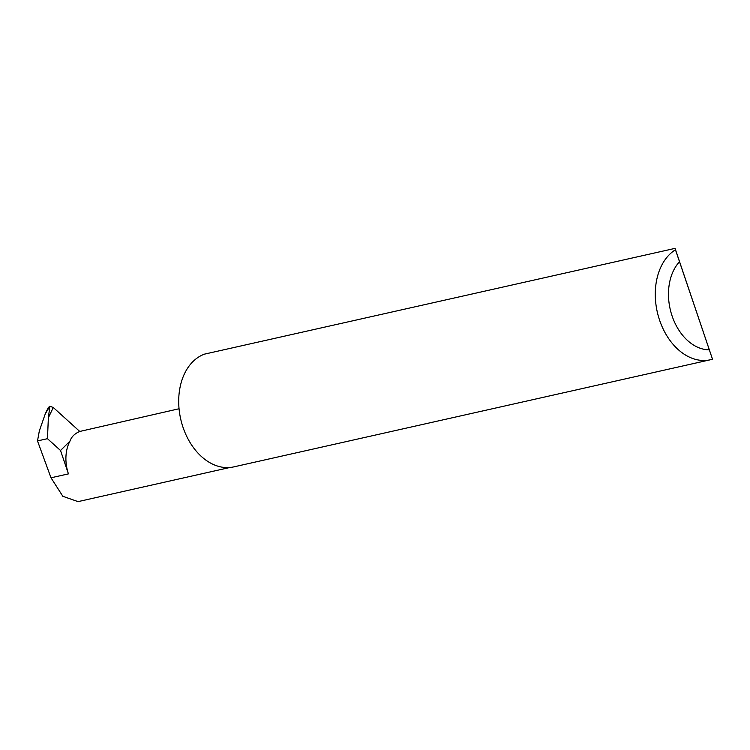 <?xml version="1.0" encoding="UTF-8"?>
<svg xmlns="http://www.w3.org/2000/svg" width="750" height="750" viewBox="0 0 750 750"><rect width="100%" height="100%" fill="white"/><g stroke="black" fill="none" stroke-linecap="round" stroke-linejoin="round"><path stroke-width="1.12" d="M229.847 467.503L78.019 501.628L62.841 496.294L51 477.797L37.5 440.925L47.466 438.684L60.516 450.487L69.947 441.159C71.466 436.8 74.737 433.566 79.763 431.456L179.062 408.75M675.056 248.372L712.5 359.194A58.341 41.259 -102.7 0 1 710.316 359.784A58.341 41.259 -102.7 0 1 659.1 318.703A58.341 41.259 -102.7 0 1 675.459 249.759L675.056 248.372L204.394 354.159A58.341 41.259 -102.7 0 0 202.341 355.012A58.341 41.259 -102.7 0 0 181.753 423.216A58.341 41.259 -102.7 0 0 233.737 466.894L710.316 359.784M37.5 440.925L39.337 430.903L45.291 413.822L49.866 406.247L53.278 407.494L48.366 417.778L49.866 406.247L48.262 407.597L45.291 413.822M60.516 450.487L68.438 473.878L51 477.797M47.466 438.684L48.366 417.778M79.763 431.456L53.278 407.494M69.947 441.159A34.228 24.206 77.3 0 0 68.438 473.878M675.459 249.759L712.5 359.194M679.453 261.788A49.013 34.65 77.3 0 0 672.103 315.994A49.013 34.65 77.3 0 0 709.247 349.828"/></g></svg>
